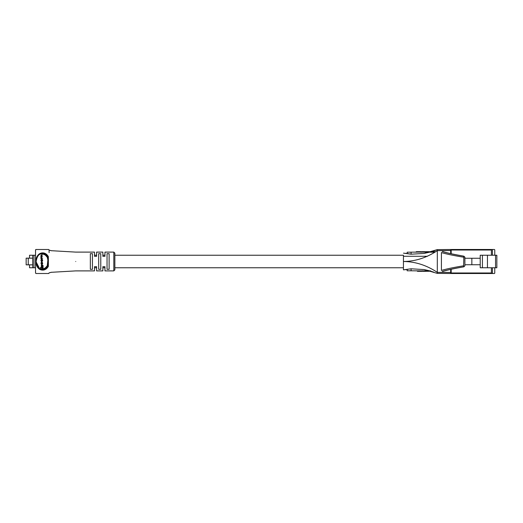 <?xml version="1.0" encoding="UTF-8"?>
<svg xmlns="http://www.w3.org/2000/svg" width="523" height="523" viewBox="0 0 523 523"><rect width="100%" height="100%" fill="white"/><g stroke="black" fill="none" stroke-linecap="round" stroke-linejoin="round"><path stroke-width="0.78" d="M114.864 255.237L403.442 255.237L403.442 269.848L411.091 268.802L411.091 270.79L430.083 270.953M104.946 255.237L102.861 255.237M96.598 255.237L94.513 255.237M403.442 267.763L114.864 267.763M104.946 267.763L102.861 267.763M96.598 267.763L94.513 267.763M49.097 249.889A0.523 0.523 0 0 1 49.11 250.02L49.11 252.629M35.93 273.483A0.523 0.523 0 0 0 36.067 273.503L48.587 273.503L49.11 272.967A0.523 0.523 0 0 1 49.097 273.111M48.731 249.517A0.523 0.523 0 0 0 48.587 249.497L36.067 249.497A0.523 0.523 0 0 0 35.544 250.02L35.544 261.5M48.731 273.483A0.523 0.523 0 0 1 48.587 273.503L36.067 273.503L35.544 272.98A0.523 0.523 0 0 0 35.557 273.111M32.707 264.841L32.707 255.237L33.975 255.237L33.975 267.763L32.707 267.763L32.707 264.841M32.413 264.841L28.235 264.841L28.235 258.159L32.413 258.159M28.235 258.159L26.15 258.159L26.15 264.841L28.235 264.841M35.42 267.763L33.975 267.763M29.543 264.841L29.543 267.763L32.707 267.763M29.543 258.159L29.543 255.237L32.707 255.237M35.42 255.237L33.975 255.237M41.088 269.691L42.33 269.848C34.119 270.509 34.1 252.504 42.33 253.152L41.088 253.309M38.284 255.028L37.532 255.982M37.1 256.695L36.329 258.604M36.277 258.8L36.009 260.245M35.937 261.533L39.905 269.227M42.33 253.152L46.194 254.851L44.363 253.583M114.864 253.152L114.864 269.848L113.818 270.894L113.818 252.106L114.864 253.152M50.908 250.674L75.724 252.106L94.513 252.106L94.513 256.309L96.598 256.309L96.598 252.106L102.861 252.106L102.861 256.309L104.946 256.309L104.946 252.106L113.818 252.106M75.724 261.5C75.724 249.373 75.724 249.373 75.724 261.5C75.724 273.627 75.724 273.627 75.724 261.5M90.335 253.675L90.335 269.325L92.427 269.325L92.427 253.675L90.335 253.675M98.684 253.675L98.684 269.325L100.776 269.325L100.776 253.675L98.684 253.675M107.038 253.675L107.038 269.325L109.124 269.325L109.124 253.675L107.038 253.675M46.194 268.149L45.455 267.776L47.266 265.756L48.364 266.344C44.684 273.13 35.812 270.293 35.924 261.5C35.812 252.727 44.671 249.857 48.364 256.656L47.835 256.865L47.835 266.135L46.194 268.149L42.33 269.848M48.364 266.344L48.364 256.656M49.11 250.02L48.587 249.497M36.067 249.497L35.544 250.02M42.625 255.119L41.382 254.806L40.931 255.616L40.951 258.695L42.625 258.695L41.435 258.382L41.108 257.8L41.467 256.878L42.625 256.878L41.487 256.571L41.108 255.93L41.409 255.119L42.625 255.119M41.853 256.571L41.48 255.93L41.775 255.119M41.807 258.382L41.48 257.486L41.833 256.878M42.173 267.358L40.572 267.358L40.572 268.227L42.683 268.227L42.683 265.403L42.173 265.403L42.173 267.358L40.944 267.358M42.683 268.227L43.056 268.227L43.056 265.403L42.683 265.403M47.266 265.756L47.874 259.996L47.266 257.244L45.455 255.224C40.533 252.164 37.414 254.263 36.087 261.507C37.421 268.744 40.539 270.836 45.455 267.776M42.232 265.403L42.232 264.906L41.369 264.906L41.369 266.619L42.173 266.619M41.748 261.762L42.644 260.735L42.115 259.271L41.461 259.271L40.931 260.291L41.461 261.762L42.278 260.735L41.748 259.271M41.461 264.461L42.121 264.461L42.644 263.69L42.186 262.173L41.82 262.173L42.102 263.52L41.742 264.154L41.108 263.585L41.742 262.206L40.931 263.017L41.827 264.461M41.833 264.154L41.748 262.5M113.818 270.894L104.946 270.894L104.946 266.691L102.861 266.691L102.861 270.894L96.598 270.894L96.598 266.691L94.513 266.691L94.513 270.894L75.724 270.894L50.908 272.326M43.363 269.737L44.37 269.41M45.455 255.224L46.194 254.851L47.835 256.865L47.266 257.244M48.43 260.023L47.874 259.996M47.874 263.004L48.43 262.977M41.866 266.619L41.866 264.906M41.108 260.199L41.474 261.448L42.102 260.199L41.735 259.585L41.108 260.199L41.84 261.448M41.84 259.585L41.48 260.199M41.748 264.461L42.278 263.69L41.82 262.173M463.731 257.192L463.607 257.192C454.042 255.649 446.649 254.106 441.419 252.576L441.419 270.424C446.649 268.894 454.042 267.351 463.607 265.808L463.855 256.178C454.722 254.623 447.649 253.073 442.648 251.53M442.648 271.47C447.649 269.927 454.722 268.377 463.855 266.822L463.731 265.808M463.836 266.822C454.559 268.377 447.374 269.927 442.295 271.47M442.295 251.53C447.374 253.073 454.559 254.623 463.836 256.178M442.883 271.43C447.217 270.031 454.206 268.495 463.862 266.822L464.901 265.776L464.901 257.224L463.862 256.178C450.591 253.792 446.472 252.746 442.883 251.57M403.442 256.283L427.494 256.283M406.959 269.522L407.175 270.79L411.091 270.79M430.743 252.21L430.743 251.687L430.285 251.687L430.285 252.21L434.79 252.21M430.285 252.21L437.313 249.615L431.266 251.687M407.175 253.498L407.175 252.21L430.285 251.988L424.075 253.433L429.52 252.21M424.075 253.433L411.091 254.198L424.075 253.433L437.313 249.615L450.669 249.497L450.669 253.622M407.234 253.498L403.442 253.152L411.091 254.198L407.234 253.498M411.091 268.802L424.075 269.567L429.52 270.79L424.075 269.567L437.313 273.385L437.313 272.359L450.669 272.476L450.669 273.503L437.313 273.385M450.669 250.524L437.313 250.641L437.313 272.359C426.578 265.226 415.288 261.605 403.442 261.5C415.288 261.395 426.578 257.774 437.313 250.641L437.313 249.615L431.259 251.687M450.669 269.378L450.669 272.476M403.442 255.237L403.442 261.5M420.42 252.21L420.42 251.687L416.262 251.687L416.262 252.21M420.42 251.687L421.152 251.687L421.152 252.21M425.781 252.21L425.781 251.687L429.442 251.687L429.442 252.21M430.743 251.687L432.952 251.687L432.952 252.21M432.952 251.687L433.41 251.687L433.41 252.21M433.41 251.687L435.541 251.746M425.166 252.21L425.166 251.687L421.8 251.687L421.8 252.21M422.316 270.79L422.316 271.313L417.426 271.313L417.426 270.79M418.707 271.313L418.707 270.79M419.799 271.313L419.799 270.79M430.606 271.11L426.945 271.313L426.945 270.79M426.33 270.79L426.33 271.313L426.284 270.79L426.284 271.313L422.963 271.313L422.963 270.79M487.456 267.763L480.219 267.763L480.219 255.237L487.456 255.237L487.456 267.763L495.543 267.763L495.543 255.237L487.456 255.237M495.543 255.237L496.85 255.237L496.85 267.763L495.543 267.763M480.219 264.736L471.844 264.736L471.844 258.264L464.901 258.264M480.219 258.264L471.844 258.264M471.844 264.736L464.901 264.736M494.765 267.763L494.765 272.98A0.523 0.523 0 0 1 494.242 273.503L451.186 273.503A0.523 0.523 0 0 1 450.669 272.98A0.523 0.523 0 0 0 451.186 273.503L451.186 272.98L491.385 272.98L491.385 267.763M494.765 255.237L494.765 250.02A0.523 0.523 0 0 0 494.242 249.497L492.431 249.497L492.431 255.237M491.385 255.237L491.385 250.02L451.186 250.02L451.186 249.497A0.523 0.523 0 0 0 450.669 250.02A0.523 0.523 0 0 1 451.186 249.497L492.431 249.497M492.287 273.503L491.385 272.98M491.385 250.02L492.287 249.497M482.422 267.763L482.422 255.237M492.431 267.763L492.431 273.503M42.278 260.735L42.644 260.735M42.278 260.291L42.644 260.291M41.108 260.833L41.48 260.833M41.108 257.8L41.48 257.8M41.108 257.486L41.48 257.486M41.108 255.93L41.48 255.93M41.108 255.708L41.48 255.708M41.108 263.585L41.48 263.585M41.108 263.01L41.48 263.01M42.278 263.69L42.644 263.69M42.278 262.984L42.644 262.984M411.091 252.21L411.091 254.198M427.284 251.687L427.284 252.21M427.938 251.687L427.938 252.21M431.599 251.687L431.599 252.21M432.057 251.687L432.057 252.21M434.352 251.687L434.352 252.21M434.672 251.687L434.672 252.21M422.944 251.687L422.944 252.21M423.976 251.687L423.976 252.21M428.448 271.313L428.448 270.79M429.102 271.313L429.102 270.79M425.094 271.313L425.094 270.79M424.33 271.313L424.33 270.79M450.669 250.02L451.186 250.02L451.186 253.733M451.186 269.267L451.186 272.98L450.669 272.98M35.531 272.928L35.531 250.072M51.502 250.733L49.084 250.125M49.084 272.875L51.502 272.267M407.803 253.55L403.442 253.152M430.606 271.169L433.77 272.137M403.442 269.848L407.816 269.45L403.442 269.848M430.606 271.313L430.606 270.79"/></g></svg>
